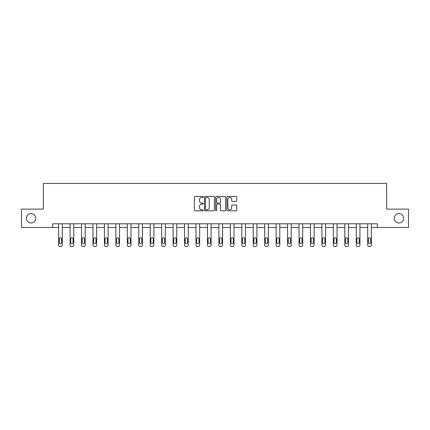 <?xml version="1.0" encoding="UTF-8"?>
<svg xmlns="http://www.w3.org/2000/svg" width="430" height="430" viewBox="0 0 430 430"><rect width="100%" height="100%" fill="white"/><g stroke="black" fill="none" stroke-linecap="round" stroke-linejoin="round"><path stroke-width="0.64" d="M203.261 196.918A0.505 0.505 0 0 0 202.756 196.419L195.102 196.419A0.72 0.72 0 0 0 194.381 197.139L194.381 210.103A0.72 0.72 0 0 0 195.102 210.824L202.756 210.824A0.505 0.505 0 0 0 203.261 210.318A0.505 0.505 0 0 0 202.756 209.813L201.767 209.813A2.306 2.306 0 0 1 199.461 207.507L199.461 206.427A2.306 2.306 0 0 1 201.767 204.121L202.756 204.121A0.505 0.505 0 0 0 203.261 203.621A0.505 0.505 0 0 0 202.756 203.116L201.767 203.116A2.306 2.306 0 0 1 199.461 200.81L199.461 199.73A2.306 2.306 0 0 1 201.767 197.424L202.756 197.424A0.505 0.505 0 0 0 203.261 196.918M394.267 218.295A4.698 4.698 0 0 0 398.959 222.993A4.698 4.698 0 0 0 403.657 218.295A4.698 4.698 0 0 0 398.959 213.597A4.698 4.698 0 0 0 394.267 218.295M26.343 218.295A4.698 4.698 0 0 0 31.041 222.993A4.698 4.698 0 0 0 35.733 218.295A4.698 4.698 0 0 0 31.041 213.597A4.698 4.698 0 0 0 26.343 218.295M236.048 201.493A0.72 0.72 0 0 0 236.769 200.772L236.769 197.139A0.72 0.72 0 0 0 236.048 196.419L227.551 196.419A0.72 0.72 0 0 0 226.83 197.139L226.83 210.103A0.72 0.72 0 0 0 227.551 210.824L236.048 210.824A0.72 0.72 0 0 0 236.769 210.103L236.769 205.707A0.72 0.72 0 0 0 236.048 204.986L232.415 204.986A0.72 0.72 0 0 0 231.695 205.707L231.695 207.889A1.924 1.924 0 0 1 229.765 209.813A1.924 1.924 0 0 1 227.841 207.889L227.841 199.353A1.924 1.924 0 0 1 229.765 197.424A1.924 1.924 0 0 1 231.695 199.353L231.695 200.772A0.72 0.72 0 0 0 232.415 201.493L236.048 201.493M52.686 227.465L21.5 227.465L21.5 209.12L43.366 209.12L43.366 183.438L386.635 183.438L386.635 209.12L408.5 209.12L408.5 227.465L377.314 227.465L377.314 223.799L52.686 223.799L52.686 227.465L58.63 227.465L58.63 245.095A1.467 1.467 174 0 0 60.098 246.562L60.829 246.562A1.467 1.467 174 0 0 62.296 245.095L62.296 223.799M214.371 197.139A0.72 0.72 0 0 0 213.651 196.419L205.153 196.419A0.72 0.72 0 0 0 204.433 197.139L204.433 210.103A0.72 0.72 0 0 0 205.153 210.824L213.651 210.824A0.72 0.72 0 0 0 214.371 210.103L214.371 197.139M216.349 196.419L224.847 196.419A0.72 0.72 0 0 1 225.567 197.139L225.567 210.103A0.72 0.72 0 0 1 224.847 210.824L221.213 210.824A0.72 0.72 0 0 1 220.493 210.103L220.493 204.841A0.72 0.72 0 0 0 219.773 204.121L217.36 204.121A0.72 0.72 0 0 0 216.639 204.841L216.639 210.318A0.505 0.505 0 0 1 216.134 210.824A0.505 0.505 0 0 1 215.629 210.318L215.629 197.139A0.72 0.72 0 0 1 216.349 196.419M62.296 227.465L70.079 227.465L70.079 245.095A1.467 1.467 174 0 0 71.547 246.562L72.278 246.562A1.467 1.467 174 0 0 73.745 245.095L73.745 223.799M73.745 227.465L81.523 227.465L81.523 245.095A1.467 1.467 174 0 0 82.99 246.562L83.726 246.562A1.467 1.467 174 0 0 85.194 245.095L85.194 223.799M85.194 227.465L92.971 227.465L92.971 245.095A1.467 1.467 174 0 0 94.439 246.562L95.17 246.562A1.467 1.467 174 0 0 96.642 245.095L96.642 223.799M96.642 227.465L104.42 227.465L104.42 245.095A1.467 1.467 174 0 0 105.887 246.562L106.618 246.562A1.467 1.467 174 0 0 108.086 245.095L108.086 223.799M108.086 227.465L115.864 227.465L115.864 245.095A1.467 1.467 174 0 0 117.331 246.562L118.067 246.562A1.467 1.467 174 0 0 119.535 245.095L119.535 223.799M119.535 227.465L127.312 227.465L127.312 245.095A1.467 1.467 174 0 0 128.78 246.562L129.516 246.562A1.467 1.467 174 0 0 130.983 245.095L130.983 223.799M130.983 227.465L138.761 227.465L138.761 245.095A1.467 1.467 174 0 0 140.228 246.562L140.959 246.562A1.467 1.467 174 0 0 142.427 245.095L142.427 223.799M142.427 227.465L150.204 227.465L150.204 245.095A1.467 1.467 174 0 0 151.672 246.562L152.408 246.562A1.467 1.467 174 0 0 153.875 245.095L153.875 223.799M153.875 227.465L161.653 227.465L161.653 245.095A1.467 1.467 174 0 0 163.12 246.562L163.857 246.562A1.467 1.467 174 0 0 165.324 245.095L165.324 223.799M165.324 227.465L173.102 227.465L173.102 245.095A1.467 1.467 174 0 0 174.569 246.562L175.3 246.562A1.467 1.467 174 0 0 176.768 245.095L176.768 223.799M176.768 227.465L184.545 227.465L184.545 245.095A1.467 1.467 174 0 0 186.018 246.562L186.749 246.562A1.467 1.467 174 0 0 188.216 245.095L188.216 223.799M188.216 227.465L195.994 227.465L195.994 245.095A1.467 1.467 174 0 0 197.461 246.562L198.198 246.562A1.467 1.467 174 0 0 199.665 245.095L199.665 223.799M199.665 227.465L207.443 227.465L207.443 245.095A1.467 1.467 174 0 0 208.91 246.562L209.641 246.562A1.467 1.467 174 0 0 211.108 245.095L211.108 223.799M211.108 227.465L218.892 227.465L218.892 245.095A1.467 1.467 174 0 0 220.359 246.562L221.09 246.562A1.467 1.467 174 0 0 222.557 245.095L222.557 223.799M222.557 227.465L230.335 227.465L230.335 245.095A1.467 1.467 174 0 0 231.802 246.562L232.539 246.562A1.467 1.467 174 0 0 234.006 245.095L234.006 223.799M234.006 227.465L241.784 227.465L241.784 245.095A1.467 1.467 174 0 0 243.251 246.562L243.982 246.562A1.467 1.467 174 0 0 245.455 245.095L245.455 223.799M245.455 227.465L253.232 227.465L253.232 245.095A1.467 1.467 174 0 0 254.7 246.562L255.431 246.562A1.467 1.467 174 0 0 256.898 245.095L256.898 223.799M256.898 227.465L264.676 227.465L264.676 245.095A1.467 1.467 174 0 0 266.143 246.562L266.88 246.562A1.467 1.467 174 0 0 268.347 245.095L268.347 223.799M268.347 227.465L276.125 227.465L276.125 245.095A1.467 1.467 174 0 0 277.592 246.562L278.328 246.562A1.467 1.467 174 0 0 279.796 245.095L279.796 223.799M279.796 227.465L287.573 227.465L287.573 245.095A1.467 1.467 174 0 0 289.041 246.562L289.772 246.562A1.467 1.467 174 0 0 291.239 245.095L291.239 223.799M291.239 227.465L299.017 227.465L299.017 245.095A1.467 1.467 174 0 0 300.484 246.562L301.22 246.562A1.467 1.467 174 0 0 302.688 245.095L302.688 223.799M302.688 227.465L310.465 227.465L310.465 245.095A1.467 1.467 174 0 0 311.933 246.562L312.669 246.562A1.467 1.467 174 0 0 314.137 245.095L314.137 223.799M314.137 227.465L321.914 227.465L321.914 245.095A1.467 1.467 174 0 0 323.381 246.562L324.113 246.562A1.467 1.467 174 0 0 325.58 245.095L325.58 223.799M325.58 227.465L333.358 227.465L333.358 245.095A1.467 1.467 174 0 0 334.83 246.562L335.561 246.562A1.467 1.467 174 0 0 337.029 245.095L337.029 223.799M337.029 227.465L344.806 227.465L344.806 245.095A1.467 1.467 174 0 0 346.274 246.562L347.01 246.562A1.467 1.467 174 0 0 348.477 245.095L348.477 223.799M348.477 227.465L356.255 227.465L356.255 245.095A1.467 1.467 174 0 0 357.722 246.562L358.453 246.562A1.467 1.467 174 0 0 359.921 245.095L359.921 223.799M359.921 227.465L367.704 227.465L367.704 245.095A1.467 1.467 174 0 0 369.171 246.562L369.902 246.562A1.467 1.467 174 0 0 371.369 245.095L371.369 223.799M371.369 227.465L377.314 227.465M205.943 197.424A0.505 0.505 0 0 0 205.438 197.929L205.438 209.308A0.505 0.505 0 0 0 205.943 209.813L206.986 209.813A2.306 2.306 0 0 0 209.292 207.507L209.292 199.73A2.306 2.306 0 0 0 206.986 197.424L205.943 197.424M220.493 199.386A1.924 1.924 0 0 0 218.564 197.461A1.924 1.924 0 0 0 216.639 199.386L216.639 202.396A0.72 0.72 0 0 0 217.36 203.116L219.773 203.116A0.72 0.72 0 0 0 220.493 202.396L220.493 199.386M59.292 242.45A1.172 1.172 6 0 0 60.463 243.627A1.172 1.172 6 0 0 61.641 242.45A1.172 1.172 -6 0 1 60.463 243.627A1.172 1.172 -6 0 1 59.292 242.45L59.292 238.929A1.172 1.172 -6 0 1 60.463 237.752A1.172 1.172 -6 0 1 61.641 238.929A1.172 1.172 6 0 0 60.463 237.752A1.172 1.172 6 0 0 59.292 238.929M58.63 223.799L58.63 245.095M61.641 238.929L61.641 242.45M70.735 242.45A1.172 1.172 6 0 0 71.912 243.627A1.172 1.172 6 0 0 73.084 242.45A1.172 1.172 -6 0 1 71.912 243.627A1.172 1.172 -6 0 1 70.735 242.45L70.735 238.929A1.172 1.172 -6 0 1 71.912 237.752A1.172 1.172 -6 0 1 73.084 238.929A1.172 1.172 6 0 0 71.912 237.752A1.172 1.172 6 0 0 70.735 238.929M82.184 242.45A1.172 1.172 6 0 0 83.361 243.627A1.172 1.172 6 0 0 84.533 242.45A1.172 1.172 -6 0 1 83.361 243.627A1.172 1.172 -6 0 1 82.184 242.45L82.184 238.929A1.172 1.172 -6 0 1 83.361 237.752A1.172 1.172 -6 0 1 84.533 238.929A1.172 1.172 6 0 0 83.361 237.752A1.172 1.172 6 0 0 82.184 238.929M70.079 223.799L70.079 245.095M73.084 238.929L73.084 242.45M81.523 223.799L81.523 245.095M84.533 238.929L84.533 242.45M93.632 242.45A1.172 1.172 6 0 0 94.804 243.627A1.172 1.172 6 0 0 95.981 242.45A1.172 1.172 -6 0 1 94.804 243.627A1.172 1.172 -6 0 1 93.632 242.45L93.632 238.929A1.172 1.172 -6 0 1 94.804 237.752A1.172 1.172 -6 0 1 95.981 238.929A1.172 1.172 6 0 0 94.804 237.752A1.172 1.172 6 0 0 93.632 238.929M105.076 242.45A1.172 1.172 6 0 0 106.253 243.627A1.172 1.172 6 0 0 107.425 242.45A1.172 1.172 -6 0 1 106.253 243.627A1.172 1.172 -6 0 1 105.076 242.45L105.076 238.929A1.172 1.172 -6 0 1 106.253 237.752A1.172 1.172 -6 0 1 107.425 238.929A1.172 1.172 6 0 0 106.253 237.752A1.172 1.172 6 0 0 105.076 238.929M116.525 242.45A1.172 1.172 6 0 0 117.702 243.627A1.172 1.172 6 0 0 118.873 242.45A1.172 1.172 -6 0 1 117.702 243.627A1.172 1.172 -6 0 1 116.525 242.45L116.525 238.929A1.172 1.172 -6 0 1 117.702 237.752A1.172 1.172 -6 0 1 118.873 238.929A1.172 1.172 6 0 0 117.702 237.752A1.172 1.172 6 0 0 116.525 238.929M92.971 223.799L92.971 245.095M95.981 238.929L95.981 242.45M104.42 223.799L104.42 245.095M107.425 238.929L107.425 242.45M115.864 223.799L115.864 245.095M118.873 238.929L118.873 242.45M127.973 242.45A1.172 1.172 6 0 0 129.145 243.627A1.172 1.172 6 0 0 130.322 242.45A1.172 1.172 -6 0 1 129.145 243.627A1.172 1.172 -6 0 1 127.973 242.45L127.973 238.929A1.172 1.172 -6 0 1 129.145 237.752A1.172 1.172 -6 0 1 130.322 238.929A1.172 1.172 6 0 0 129.145 237.752A1.172 1.172 6 0 0 127.973 238.929M127.312 223.799L127.312 245.095M130.322 238.929L130.322 242.45M139.422 242.45A1.172 1.172 6 0 0 140.594 243.627A1.172 1.172 6 0 0 141.766 242.45A1.172 1.172 -6 0 1 140.594 243.627A1.172 1.172 -6 0 1 139.422 242.45L139.422 238.929A1.172 1.172 -6 0 1 140.594 237.752A1.172 1.172 -6 0 1 141.766 238.929A1.172 1.172 6 0 0 140.594 237.752A1.172 1.172 6 0 0 139.422 238.929M138.761 223.799L138.761 245.095M141.766 238.929L141.766 242.45M150.865 242.45A1.172 1.172 6 0 0 152.043 243.627A1.172 1.172 6 0 0 153.214 242.45A1.172 1.172 -6 0 1 152.043 243.627A1.172 1.172 -6 0 1 150.865 242.45L150.865 238.929A1.172 1.172 -6 0 1 152.043 237.752A1.172 1.172 -6 0 1 153.214 238.929A1.172 1.172 6 0 0 152.043 237.752A1.172 1.172 6 0 0 150.865 238.929M150.204 223.799L150.204 245.095M153.214 238.929L153.214 242.45M162.314 242.45A1.172 1.172 6 0 0 163.486 243.627A1.172 1.172 6 0 0 164.663 242.45A1.172 1.172 -6 0 1 163.486 243.627A1.172 1.172 -6 0 1 162.314 242.45L162.314 238.929A1.172 1.172 -6 0 1 163.486 237.752A1.172 1.172 -6 0 1 164.663 238.929A1.172 1.172 6 0 0 163.486 237.752A1.172 1.172 6 0 0 162.314 238.929M161.653 223.799L161.653 245.095M164.663 238.929L164.663 242.45M173.763 242.45A1.172 1.172 6 0 0 174.935 243.627A1.172 1.172 6 0 0 176.112 242.45A1.172 1.172 -6 0 1 174.935 243.627A1.172 1.172 -6 0 1 173.763 242.45L173.763 238.929A1.172 1.172 -6 0 1 174.935 237.752A1.172 1.172 -6 0 1 176.112 238.929A1.172 1.172 6 0 0 174.935 237.752A1.172 1.172 6 0 0 173.763 238.929M173.102 223.799L173.102 245.095M176.112 238.929L176.112 242.45M185.206 242.45A1.172 1.172 6 0 0 186.383 243.627A1.172 1.172 6 0 0 187.555 242.45A1.172 1.172 -6 0 1 186.383 243.627A1.172 1.172 -6 0 1 185.206 242.45L185.206 238.929A1.172 1.172 -6 0 1 186.383 237.752A1.172 1.172 -6 0 1 187.555 238.929A1.172 1.172 6 0 0 186.383 237.752A1.172 1.172 6 0 0 185.206 238.929M184.545 223.799L184.545 245.095M187.555 238.929L187.555 242.45M196.655 242.45A1.172 1.172 6 0 0 197.827 243.627A1.172 1.172 6 0 0 199.004 242.45A1.172 1.172 -6 0 1 197.827 243.627A1.172 1.172 -6 0 1 196.655 242.45L196.655 238.929A1.172 1.172 -6 0 1 197.827 237.752A1.172 1.172 -6 0 1 199.004 238.929A1.172 1.172 6 0 0 197.827 237.752A1.172 1.172 6 0 0 196.655 238.929M195.994 223.799L195.994 245.095M199.004 238.929L199.004 242.45M208.104 242.45A1.172 1.172 6 0 0 209.276 243.627A1.172 1.172 6 0 0 210.453 242.45A1.172 1.172 -6 0 1 209.276 243.627A1.172 1.172 -6 0 1 208.104 242.45L208.104 238.929A1.172 1.172 -6 0 1 209.276 237.752A1.172 1.172 -6 0 1 210.453 238.929A1.172 1.172 6 0 0 209.276 237.752A1.172 1.172 6 0 0 208.104 238.929M207.443 223.799L207.443 245.095M210.453 238.929L210.453 242.45M219.547 242.45A1.172 1.172 6 0 0 220.724 243.627A1.172 1.172 6 0 0 221.896 242.45A1.172 1.172 -6 0 1 220.724 243.627A1.172 1.172 -6 0 1 219.547 242.45L219.547 238.929A1.172 1.172 -6 0 1 220.724 237.752A1.172 1.172 -6 0 1 221.896 238.929A1.172 1.172 6 0 0 220.724 237.752A1.172 1.172 6 0 0 219.547 238.929M218.892 223.799L218.892 245.095M221.896 238.929L221.896 242.45M230.996 242.45A1.172 1.172 6 0 0 232.173 243.627A1.172 1.172 6 0 0 233.345 242.45A1.172 1.172 -6 0 1 232.173 243.627A1.172 1.172 -6 0 1 230.996 242.45L230.996 238.929A1.172 1.172 -6 0 1 232.173 237.752A1.172 1.172 -6 0 1 233.345 238.929A1.172 1.172 6 0 0 232.173 237.752A1.172 1.172 6 0 0 230.996 238.929M230.335 223.799L230.335 245.095M233.345 238.929L233.345 242.45M242.445 242.45A1.172 1.172 6 0 0 243.617 243.627A1.172 1.172 6 0 0 244.794 242.45A1.172 1.172 -6 0 1 243.617 243.627A1.172 1.172 -6 0 1 242.445 242.45L242.445 238.929A1.172 1.172 -6 0 1 243.617 237.752A1.172 1.172 -6 0 1 244.794 238.929A1.172 1.172 6 0 0 243.617 237.752A1.172 1.172 6 0 0 242.445 238.929M241.784 223.799L241.784 245.095M244.794 238.929L244.794 242.45M253.888 242.45A1.172 1.172 6 0 0 255.065 243.627A1.172 1.172 6 0 0 256.237 242.45A1.172 1.172 -6 0 1 255.065 243.627A1.172 1.172 -6 0 1 253.888 242.45L253.888 238.929A1.172 1.172 -6 0 1 255.065 237.752A1.172 1.172 -6 0 1 256.237 238.929A1.172 1.172 6 0 0 255.065 237.752A1.172 1.172 6 0 0 253.888 238.929M253.232 223.799L253.232 245.095M256.237 238.929L256.237 242.45M265.337 242.45A1.172 1.172 6 0 0 266.514 243.627A1.172 1.172 6 0 0 267.686 242.45A1.172 1.172 -6 0 1 266.514 243.627A1.172 1.172 -6 0 1 265.337 242.45L265.337 238.929A1.172 1.172 -6 0 1 266.514 237.752A1.172 1.172 -6 0 1 267.686 238.929A1.172 1.172 6 0 0 266.514 237.752A1.172 1.172 6 0 0 265.337 238.929M264.676 223.799L264.676 245.095M267.686 238.929L267.686 242.45M276.786 242.45A1.172 1.172 6 0 0 277.957 243.627A1.172 1.172 6 0 0 279.135 242.45A1.172 1.172 -6 0 1 277.957 243.627A1.172 1.172 -6 0 1 276.786 242.45L276.786 238.929A1.172 1.172 -6 0 1 277.957 237.752A1.172 1.172 -6 0 1 279.135 238.929A1.172 1.172 6 0 0 277.957 237.752A1.172 1.172 6 0 0 276.786 238.929M276.125 223.799L276.125 245.095M279.135 238.929L279.135 242.45M288.234 242.45A1.172 1.172 6 0 0 289.406 243.627A1.172 1.172 6 0 0 290.578 242.45A1.172 1.172 -6 0 1 289.406 243.627A1.172 1.172 -6 0 1 288.234 242.45L288.234 238.929A1.172 1.172 -6 0 1 289.406 237.752A1.172 1.172 -6 0 1 290.578 238.929A1.172 1.172 6 0 0 289.406 237.752A1.172 1.172 6 0 0 288.234 238.929M287.573 223.799L287.573 245.095M290.578 238.929L290.578 242.45M299.678 242.45A1.172 1.172 6 0 0 300.855 243.627A1.172 1.172 6 0 0 302.027 242.45A1.172 1.172 -6 0 1 300.855 243.627A1.172 1.172 -6 0 1 299.678 242.45L299.678 238.929A1.172 1.172 -6 0 1 300.855 237.752A1.172 1.172 -6 0 1 302.027 238.929A1.172 1.172 6 0 0 300.855 237.752A1.172 1.172 6 0 0 299.678 238.929M299.017 223.799L299.017 245.095M302.027 238.929L302.027 242.45M311.127 242.45A1.172 1.172 6 0 0 312.298 243.627A1.172 1.172 6 0 0 313.475 242.45A1.172 1.172 -6 0 1 312.298 243.627A1.172 1.172 -6 0 1 311.127 242.45L311.127 238.929A1.172 1.172 -6 0 1 312.298 237.752A1.172 1.172 -6 0 1 313.475 238.929A1.172 1.172 6 0 0 312.298 237.752A1.172 1.172 6 0 0 311.127 238.929M310.465 223.799L310.465 245.095M313.475 238.929L313.475 242.45M322.575 242.45A1.172 1.172 6 0 0 323.747 243.627A1.172 1.172 6 0 0 324.924 242.45A1.172 1.172 -6 0 1 323.747 243.627A1.172 1.172 -6 0 1 322.575 242.45L322.575 238.929A1.172 1.172 -6 0 1 323.747 237.752A1.172 1.172 -6 0 1 324.924 238.929A1.172 1.172 6 0 0 323.747 237.752A1.172 1.172 6 0 0 322.575 238.929M321.914 223.799L321.914 245.095M324.924 238.929L324.924 242.45M334.019 242.45A1.172 1.172 6 0 0 335.196 243.627A1.172 1.172 6 0 0 336.367 242.45A1.172 1.172 -6 0 1 335.196 243.627A1.172 1.172 -6 0 1 334.019 242.45L334.019 238.929A1.172 1.172 -6 0 1 335.196 237.752A1.172 1.172 -6 0 1 336.367 238.929A1.172 1.172 6 0 0 335.196 237.752A1.172 1.172 6 0 0 334.019 238.929M333.358 223.799L333.358 245.095M336.367 238.929L336.367 242.45M345.467 242.45A1.172 1.172 6 0 0 346.639 243.627A1.172 1.172 6 0 0 347.816 242.45A1.172 1.172 -6 0 1 346.639 243.627A1.172 1.172 -6 0 1 345.467 242.45L345.467 238.929A1.172 1.172 -6 0 1 346.639 237.752A1.172 1.172 -6 0 1 347.816 238.929A1.172 1.172 6 0 0 346.639 237.752A1.172 1.172 6 0 0 345.467 238.929M344.806 223.799L344.806 245.095M347.816 238.929L347.816 242.45M356.916 242.45A1.172 1.172 6 0 0 358.088 243.627A1.172 1.172 6 0 0 359.265 242.45A1.172 1.172 -6 0 1 358.088 243.627A1.172 1.172 -6 0 1 356.916 242.45L356.916 238.929A1.172 1.172 -6 0 1 358.088 237.752A1.172 1.172 -6 0 1 359.265 238.929A1.172 1.172 6 0 0 358.088 237.752A1.172 1.172 6 0 0 356.916 238.929M356.255 223.799L356.255 245.095M359.265 238.929L359.265 242.45M368.36 242.45A1.172 1.172 6 0 0 369.537 243.627A1.172 1.172 6 0 0 370.708 242.45A1.172 1.172 -6 0 1 369.537 243.627A1.172 1.172 -6 0 1 368.36 242.45L368.36 238.929A1.172 1.172 -6 0 1 369.537 237.752A1.172 1.172 -6 0 1 370.708 238.929A1.172 1.172 6 0 0 369.537 237.752A1.172 1.172 6 0 0 368.36 238.929M367.704 223.799L367.704 245.095M370.708 238.929L370.708 242.45"/></g></svg>

